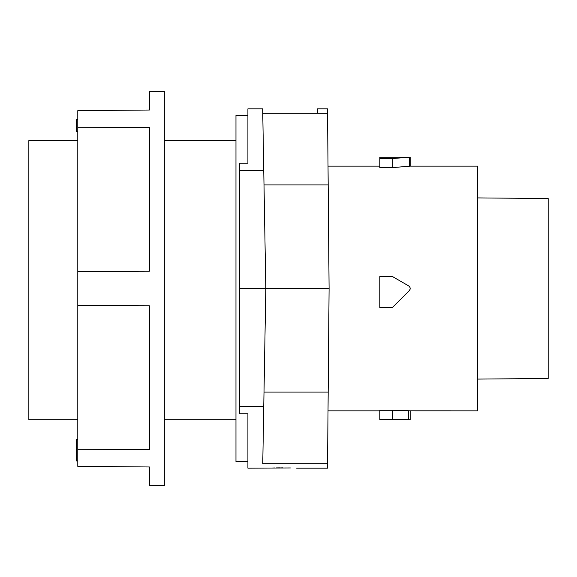 <?xml version="1.0" encoding="UTF-8"?>
<svg xmlns="http://www.w3.org/2000/svg" width="577" height="577" viewBox="0 0 577 577"><rect width="100%" height="100%" fill="white"/><g stroke="black" fill="none" stroke-linecap="round" stroke-linejoin="round"><path stroke-width="0.87" d="M77.794 419.818L28.85 419.818L28.85 140.586L77.794 140.586M247.908 163.176L239.556 163.176L239.556 170.77L263.761 170.77L262.759 113.301L327.563 113.301L327.52 108.837L317.509 108.837L317.437 113.272L262.759 113.272L262.679 108.837L247.908 108.837L247.908 163.176L247.908 115.4L235.971 115.4L235.971 461.6L247.908 461.6M263.761 170.77L265.817 288.5L263.761 406.23L239.556 406.23L239.556 413.824L247.908 413.824L247.908 468.163L290.397 467.954M282.528 467.853L281.915 467.853M281.36 467.86L280.696 467.86M279.888 467.868L279.138 467.875M278.936 467.875L277.212 467.904M276.7 467.911L276.195 467.918M274.573 467.954L271.926 468.034M263.761 406.23L262.759 463.699L327.563 463.699L327.52 468.163L296.657 468.163M327.563 113.301L329.092 288.464L328.183 392.064L264.014 392.064M264.014 184.936L328.183 184.936M239.556 406.23L239.556 288.5L329.092 288.464M379.825 410.867L328.024 410.867M392.49 410.283L379.825 410.283L379.825 419.277L392.49 419.277L392.49 410.283L410.182 410.867L410.182 419.818L379.825 419.818L379.825 419.277M392.317 167.633L392.317 158.581L379.825 158.581L379.825 167.633L392.317 167.633L410.182 166.133L477.713 166.133L477.713 410.867L410.117 410.86M379.825 166.133L328.024 166.133M379.825 307.599L392.317 307.599L379.825 307.599L379.825 276.563L392.49 276.563L408.689 285.918C410.42 287.281 410.629 288.846 409.309 290.613L410.059 289.351M410.168 288.817L409.951 287.353M477.713 379.089L548.15 378.476L548.15 198.524L477.713 197.911M392.317 158.581L409.309 157.196L408.689 157.211L409.309 157.196L409.309 166.154M379.825 158.581L379.825 157.182L410.182 157.182L410.182 166.133M409.309 419.804L392.49 419.277M392.317 307.599L409.309 290.613M327.563 463.699L328.183 392.064M262.759 113.272L317.437 113.135M239.556 288.5L239.556 170.77M164.344 419.818L235.971 419.818M77.794 305.63L77.794 271.37L149.421 271.183L149.421 127.351L77.794 127.777L77.794 110.654L149.421 110.027L149.421 91.656L164.344 91.527L164.344 485.473L149.421 485.344L149.421 466.973L77.794 466.346L77.794 305.63L149.421 305.817L149.421 449.649L77.794 449.223M77.794 271.37L77.794 127.777M77.794 131.513L76.604 131.513L76.604 119.576L77.794 119.576M77.794 439.515L76.604 439.515L76.604 461.001L77.794 461.001M408.689 419.789L408.689 410.838M164.344 140.586L235.971 140.586"/></g></svg>
